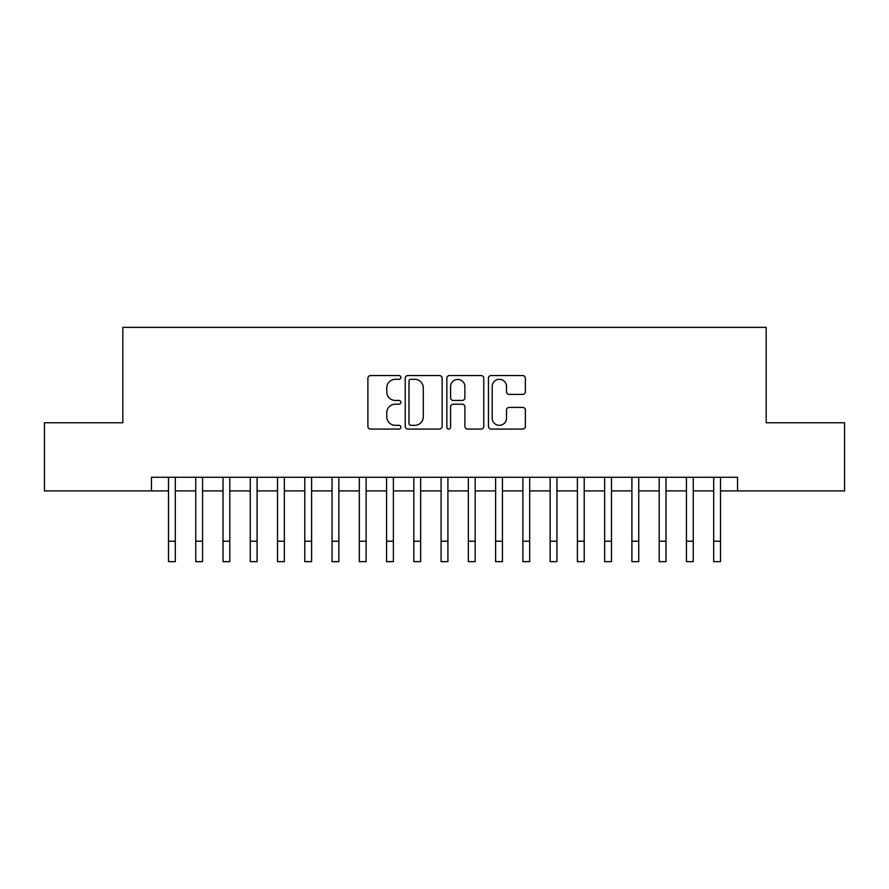 <?xml version="1.0" encoding="UTF-8"?>
<svg xmlns="http://www.w3.org/2000/svg" width="889" height="889" viewBox="0 0 889 889"><rect width="100%" height="100%" fill="white"/><g stroke="black" fill="none" stroke-linecap="round" stroke-linejoin="round"><path stroke-width="1.33" d="M400.883 377.425A1.878 1.878 0 0 0 399.017 375.558L370.58 375.558A2.678 2.678 0 0 0 367.902 378.236L367.902 426.398A2.678 2.678 0 0 0 370.58 429.076L399.017 429.076A1.878 1.878 0 0 0 400.883 427.198A1.878 1.878 0 0 0 399.017 425.331L395.327 425.331A8.568 8.568 0 0 1 386.771 416.763L386.771 412.752A8.568 8.568 0 0 1 395.327 404.184L399.017 404.184A1.878 1.878 0 0 0 400.883 402.317A1.878 1.878 0 0 0 399.017 400.439L395.327 400.439A8.568 8.568 0 0 1 386.771 391.882L386.771 387.86A8.568 8.568 0 0 1 395.327 379.303L399.017 379.303A1.878 1.878 0 0 0 400.883 377.425M522.699 394.416A2.678 2.678 0 0 0 525.377 391.749L525.377 378.236A2.678 2.678 0 0 0 522.699 375.558L491.128 375.558A2.678 2.678 0 0 0 488.45 378.236L488.45 426.398A2.678 2.678 0 0 0 491.128 429.076L522.699 429.076A2.678 2.678 0 0 0 525.377 426.398L525.377 410.073A2.678 2.678 0 0 0 522.699 407.395L509.186 407.395A2.678 2.678 0 0 0 506.508 410.073L506.508 418.163A7.156 7.156 0 0 1 499.351 425.331A7.156 7.156 0 0 1 492.195 418.163L492.195 386.459A7.156 7.156 0 0 1 499.351 379.303A7.156 7.156 0 0 1 506.508 386.459L506.508 391.749A2.678 2.678 0 0 0 509.186 394.416L522.699 394.416M151.452 490.906L44.45 490.906L44.45 422.764L122.826 422.764L122.826 327.352L766.174 327.352L766.174 422.764L844.55 422.764L844.55 490.906L737.548 490.906L737.548 477.282L151.452 477.282L151.452 490.906L168.488 490.906M442.155 378.236A2.678 2.678 0 0 0 439.488 375.558L407.907 375.558A2.678 2.678 0 0 0 405.228 378.236L405.228 426.398A2.678 2.678 0 0 0 407.907 429.076L439.488 429.076A2.678 2.678 0 0 0 442.155 426.398L442.155 378.236M449.512 375.558L481.093 375.558A2.678 2.678 0 0 1 483.772 378.236L483.772 426.398A2.678 2.678 0 0 1 481.093 429.076L467.581 429.076A2.678 2.678 0 0 1 464.903 426.398L464.903 406.862A2.678 2.678 0 0 0 462.224 404.184L453.268 404.184A2.678 2.678 0 0 0 450.59 406.862L450.59 427.198A1.878 1.878 0 0 1 448.712 429.076A1.878 1.878 0 0 1 446.845 427.198L446.845 378.236A2.678 2.678 0 0 1 449.512 375.558M175.3 490.906L195.747 490.906M202.559 490.906L223.006 490.906M229.818 490.906L250.265 490.906M257.088 490.906L277.524 490.906M284.347 490.906L304.794 490.906M311.606 490.906L332.053 490.906M338.865 490.906L359.312 490.906M366.124 490.906L386.571 490.906M393.383 490.906L413.829 490.906M420.641 490.906L441.088 490.906M447.912 490.906L468.359 490.906M475.171 490.906L495.618 490.906M502.429 490.906L522.876 490.906M529.688 490.906L550.135 490.906M556.947 490.906L577.394 490.906M584.206 490.906L604.653 490.906M611.476 490.906L631.912 490.906M638.735 490.906L659.182 490.906M665.994 490.906L686.441 490.906M693.253 490.906L713.7 490.906M720.512 490.906L737.548 490.906M410.851 379.303A1.878 1.878 0 0 0 408.973 381.17L408.973 423.453A1.878 1.878 0 0 0 410.851 425.331L414.73 425.331A8.568 8.568 0 0 0 423.297 416.763L423.297 387.86A8.568 8.568 0 0 0 414.73 379.303L410.851 379.303M464.903 386.593A7.156 7.156 0 0 0 457.746 379.436A7.156 7.156 0 0 0 450.59 386.593L450.59 397.761A2.678 2.678 0 0 0 453.268 400.439L462.224 400.439A2.678 2.678 0 0 0 464.903 397.761L464.903 386.593M168.488 541.212L175.3 541.212L175.3 561.648L168.488 561.648L168.488 477.282M175.3 541.212L175.3 477.282M195.747 541.212L202.559 541.212L202.559 561.648L195.747 561.648L195.747 477.282M202.559 541.212L202.559 477.282M223.006 541.212L229.818 541.212L229.818 561.648L223.006 561.648L223.006 477.282M229.818 541.212L229.818 477.282M250.265 541.212L257.088 541.212L257.088 561.648L250.265 561.648L250.265 477.282M257.088 541.212L257.088 477.282M277.524 541.212L284.347 541.212L284.347 561.648L277.524 561.648L277.524 477.282M284.347 541.212L284.347 477.282M304.794 541.212L311.606 541.212L311.606 561.648L304.794 561.648L304.794 477.282M311.606 541.212L311.606 477.282M332.053 541.212L338.865 541.212L338.865 561.648L332.053 561.648L332.053 477.282M338.865 541.212L338.865 477.282M359.312 541.212L366.124 541.212L366.124 561.648L359.312 561.648L359.312 477.282M366.124 541.212L366.124 477.282M386.571 541.212L393.383 541.212L393.383 561.648L386.571 561.648L386.571 477.282M393.383 541.212L393.383 477.282M413.829 541.212L420.641 541.212L420.641 561.648L413.829 561.648L413.829 477.282M420.641 541.212L420.641 477.282M441.088 541.212L447.912 541.212L447.912 561.648L441.088 561.648L441.088 477.282M447.912 541.212L447.912 477.282M468.359 541.212L475.171 541.212L475.171 561.648L468.359 561.648L468.359 477.282M475.171 541.212L475.171 477.282M495.618 541.212L502.429 541.212L502.429 561.648L495.618 561.648L495.618 477.282M502.429 541.212L502.429 477.282M522.876 541.212L529.688 541.212L529.688 561.648L522.876 561.648L522.876 477.282M529.688 541.212L529.688 477.282M550.135 541.212L556.947 541.212L556.947 561.648L550.135 561.648L550.135 477.282M556.947 541.212L556.947 477.282M577.394 541.212L584.206 541.212L584.206 561.648L577.394 561.648L577.394 477.282M584.206 541.212L584.206 477.282M604.653 541.212L611.476 541.212L611.476 561.648L604.653 561.648L604.653 477.282M611.476 541.212L611.476 477.282M631.912 541.212L638.735 541.212L638.735 561.648L631.912 561.648L631.912 477.282M638.735 541.212L638.735 477.282M659.182 541.212L665.994 541.212L665.994 561.648L659.182 561.648L659.182 477.282M665.994 541.212L665.994 477.282M686.441 541.212L693.253 541.212L693.253 561.648L686.441 561.648L686.441 477.282M693.253 541.212L693.253 477.282M713.7 541.212L720.512 541.212L720.512 561.648L713.7 561.648L713.7 477.282M720.512 541.212L720.512 477.282"/></g></svg>
